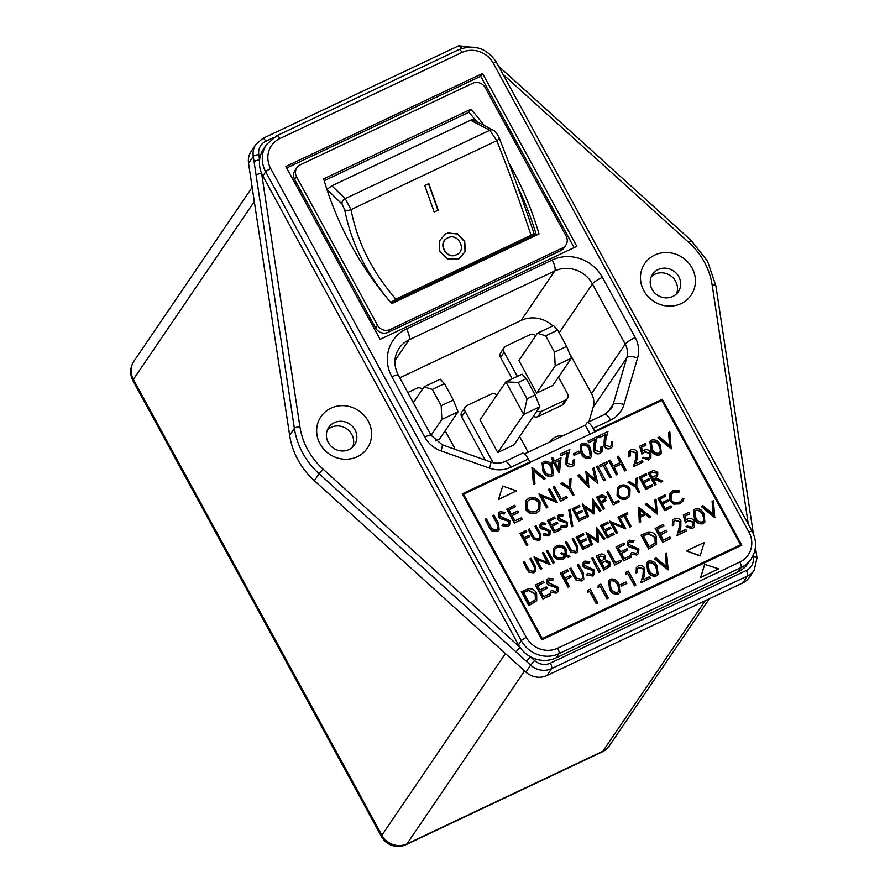 <?xml version="1.0" encoding="UTF-8"?>
<svg xmlns="http://www.w3.org/2000/svg" width="890" height="890" viewBox="0 0 890 890"><rect width="100%" height="100%" fill="white"/><g stroke="black" fill="none" stroke-linecap="round" stroke-linejoin="round"><path stroke-width="1.33" d="M447.97 237.819C458.094 232.446 467.25 250.224 456.637 254.662C446.357 260.114 437.168 242.358 447.97 237.819L447.692 237.919C436.89 242.436 446.057 260.214 456.348 254.763M458.895 258.834L447.359 258.845L439.805 251.458L439.226 241.101L445.923 233.558L457.282 233.647L464.68 241.19L465.403 251.392L458.895 258.834M643.859 290.719A28.046 26.199 -145.8 0 1 654.717 255.063A28.046 26.199 -145.8 0 1 692.031 267.935A28.046 26.199 -145.8 0 1 681.173 303.579A28.046 26.199 -145.8 0 1 643.859 290.719M652.081 289.328A15.553 14.529 -145.8 0 1 652.581 274.265A15.553 14.529 -145.8 0 1 678.792 276.69A15.553 14.529 -145.8 0 1 678.302 291.753A15.553 14.529 -145.8 0 1 652.081 289.328M651.235 276.757A15.553 14.529 -145.8 0 1 675.632 281.351A15.553 14.529 -145.8 0 1 676.478 293.923M320.044 443.843A28.046 26.199 34.2 0 0 357.346 456.715A28.046 26.199 34.2 0 0 368.204 421.059A28.046 26.199 34.2 0 0 330.902 408.199A28.046 26.199 34.2 0 0 320.044 443.843M328.265 442.452A15.553 14.529 34.2 0 0 354.487 444.889A15.553 14.529 34.2 0 0 354.976 429.826A15.553 14.529 34.2 0 0 328.755 427.389A15.553 14.529 34.2 0 0 328.265 442.452M352.651 447.047A15.553 14.529 34.2 0 0 351.806 434.476A15.553 14.529 34.2 0 0 327.42 429.881M476.473 121.34A328.555 306.928 34.2 0 0 468.93 112.251L471.01 109.192L323.671 178.868A328.555 306.928 34.2 0 0 391.689 303.624L539.029 233.948A328.555 306.928 34.2 0 0 511.906 168.321A328.555 306.928 34.2 0 0 508.324 161.936M483.915 125.134A328.555 306.928 34.2 0 0 471.01 109.192M755.421 547.228L757.001 557.819L754.231 570.256A18.857 17.611 -145.8 0 1 747.533 575.964L551.622 668.613A4.717 1.469 -115.3 0 0 550.343 663.139A14.14 13.205 34.2 0 1 534.601 660.547L530.44 656.776A28.28 26.422 34.2 0 0 556.116 657.844L738.266 571.714A28.28 26.422 34.2 0 0 748.312 563.159L751.149 558.987A28.28 26.422 -145.8 0 1 741.103 567.542L558.953 653.672A28.28 26.422 -145.8 0 1 521.329 640.7L265.698 171.837A28.28 26.422 -145.8 0 1 266.599 144.447L263.763 148.619A28.28 26.422 34.2 0 0 259.591 160A28.28 26.422 34.2 0 0 261.627 173.45A28.28 26.422 34.2 0 0 262.862 176.009L518.492 644.872A28.28 26.422 34.2 0 0 519.982 647.308A28.28 26.422 34.2 0 0 530.44 656.776L526.468 661.37L319.087 473.736L314.359 480.689A75.416 70.455 -145.8 0 1 297.972 459.941A75.416 70.455 -145.8 0 1 289.651 435.366L248.544 163.371A18.857 17.611 34.2 0 1 251.225 151.256L255.942 144.302A18.857 17.611 -145.8 0 0 253.272 156.417L248.544 163.371M391.077 302.911L533.666 235.483L534.323 234.348C522.964 200.617 511.227 168.399 499.101 137.694L499.101 137.694C496.932 133.289 494.974 130.786 493.227 130.196L493.227 130.196A4.717 3.805 -60.7 0 0 489.8 130.274L470.588 120.217C472.913 119.305 473.658 119.371 472.835 120.417M545.481 478.531L544.157 479.154L533.611 470.398L534.979 483.493L533.655 484.116L532.098 467.417L545.481 478.531L543.968 479.432L533.666 470.877M534.979 483.493L533.466 484.394L531.92 467.506M553.402 474.715L551.644 476.25C547.639 477.007 544.736 475.316 542.922 471.199L542.099 462.967M559.51 472.345L559.076 472.735L553.836 463.145L552.256 463.89L551.477 462.477L553.257 461.443L551.511 458.239L552.746 457.66L554.492 460.864L561.011 457.772L559.51 472.345L554.025 462.867L552.445 463.612L551.667 462.199M552.979 461.576L551.511 458.239M573.149 463.712L573.138 460.275L574.562 459.418L574.451 464.613L572.404 466.438C569.767 467.45 567.631 466.727 565.995 464.28L566.073 457.994L567.497 452.665L561.089 455.691L560.511 453.989L569.856 449.572L567.653 457.827L567.364 463.312L571.881 464.702L573.249 463.579L573.327 459.997M574.35 464.747L572.404 466.438M579.312 452.888L574.028 455.391L573.249 453.967L578.734 451.186L579.312 452.888M591.505 456.692L589.759 458.228C585.754 458.984 582.85 457.304 581.037 453.188L580.213 444.944M600.672 450.696L600.661 447.258L602.085 446.402L601.974 451.597L599.927 453.422C597.29 454.434 595.154 453.711 593.519 451.263L593.597 444.978L595.021 439.649L588.613 442.675L588.034 440.973L597.379 436.556L595.176 444.811L594.887 450.296L599.404 451.686L600.772 450.562L600.85 446.98M601.885 451.731L599.927 453.422M611.263 445.69L611.252 442.252L612.676 441.396L612.565 446.591L610.518 448.415C607.87 449.428 605.734 448.705 604.11 446.257L604.188 439.972L605.612 434.643L599.204 437.669L598.614 435.966L607.97 431.55L605.756 439.805L605.478 445.289L609.995 446.68L611.363 445.556L611.441 441.974M612.465 446.724L610.518 448.415M665.286 553.636L666.61 553.001L668.156 569.9L654.606 558.875L656.119 557.974L666.654 566.719L665.286 553.636L666.421 566.529M657.977 574.428L656.197 576.008C652.225 576.72 649.366 575.018 647.62 570.902L646.685 562.691M650.356 578.133L641 582.549L643.214 574.295L643.492 568.81L638.976 567.42L637.607 568.543L637.529 572.125L636.294 572.704L636.406 567.509L638.264 565.962C640.911 564.95 643.047 565.673 644.672 568.12L644.594 574.406L643.17 579.735L649.578 576.709L650.356 578.133L640.811 582.828L643.025 574.573L643.303 569.088L638.786 567.698L637.518 568.677M637.529 572.125L636.105 572.982L636.317 567.642M625.559 574.395L625.781 572.315L628.329 571.113L635.883 584.975L634.459 585.831L627.673 573.394L625.559 574.395L625.781 572.315M621.354 586.221L620.764 584.519L626.059 582.015L626.838 583.44L621.354 586.221L620.764 584.519M619.874 592.451L618.083 594.031C614.111 594.743 611.252 593.04 609.505 588.924L608.571 580.714M598.035 587.411L598.258 585.331L600.806 584.129L608.36 597.991L606.935 598.848L600.149 586.41L598.035 587.411L598.258 585.331M587.444 592.417L587.667 590.337L590.215 589.135L597.769 602.997L596.345 603.854L589.569 591.416L587.444 592.417L587.667 590.337M679.103 491.992L673.585 492.048L671.205 494.05L671.038 499.768C673.152 502.872 675.91 503.729 679.304 502.361L681.618 500.425L682.53 498.267L683.876 498.545L682.83 501.248L679.993 503.607L673.819 503.84L669.903 500.202L670.092 493.127L672.962 490.757L679.66 490.813L678.914 492.27L673.396 492.326L671.116 494.195M681.529 500.558L682.53 498.267M682.741 501.393L679.804 503.885L673.63 504.118L669.714 500.48L670.003 493.271M665.731 496.153L659.968 498.878L662.015 502.639L667.778 499.913L668.468 501.17L662.705 503.896L665.275 508.602L671.027 505.876L671.527 507.4L664.674 510.649L658.01 498.411L665.041 494.896L665.731 496.153L660.046 499.023M668.468 501.17L662.783 504.04M654.851 499.724L656.019 499.168L657.354 514.109L645.395 504.374L646.752 503.551L656.052 511.272L654.851 499.724L655.819 511.071M651.013 516.923L649.822 517.479L645.895 514.409L640.388 517.012L640.678 521.807L639.487 522.363L638.731 507.333L651.013 516.923L649.633 517.758L645.706 514.687L640.399 517.19M640.678 521.807L639.298 522.641L638.575 507.411M627.895 514.042L625.247 515.288L631.043 526.546L629.953 527.058L623.968 516.089L621.331 517.335L620.642 516.078L627.216 512.785L627.706 514.32L625.336 515.443M618.027 517.135L619.117 516.612L625.792 528.849L612.298 523.142L617.538 532.743L616.258 533.544L609.583 521.306L623.278 526.758L618.027 517.135L622.833 526.557M625.792 528.849L612.554 523.62M608.282 523.32L602.519 526.046L604.577 529.806L610.329 527.08L611.018 528.337L605.256 531.063L607.826 535.758L613.588 533.043L614.078 534.567L607.225 537.805L600.561 525.578L607.603 522.063L608.282 523.32L602.608 526.19M611.018 528.337L605.345 531.208M596.489 527.314L604.922 538.706L603.832 539.229L597.869 530.974L598.28 541.854L588.835 535.224L592.473 544.591L591.194 545.392L586.132 532.409L596.956 539.718L596.489 527.314L596.756 539.562M604.922 538.706L603.643 539.507L597.891 531.541M598.28 541.854L597.846 542.244L589.058 535.813M583.84 534.879L578.077 537.593L580.135 541.365L585.887 538.639L586.577 539.896L580.814 542.622L583.384 547.317L589.135 544.602L589.636 546.126L582.783 549.364L576.119 537.137L583.161 533.622L583.84 534.879L578.166 537.749M586.577 539.896L580.892 542.767M569.244 549.675L565.406 542.01L566.496 541.498L571.424 550.432L575.519 551.433L576.642 550.476L577.009 548.129L572.103 538.851L573.193 538.328L577.221 545.715L577.777 551.411L576.075 552.935L570.868 552.156L565.406 542.01M576.553 550.61L576.82 548.407M577.688 551.544L576.075 552.935M569.945 556.439L568.588 557.084L566.329 556.05L563.403 558.742C559.321 560.255 556.028 559.143 553.513 555.393L553.68 548.162L556.35 545.904C560.466 544.391 563.759 545.537 566.263 549.319L566.819 555.015L569.945 556.439L568.399 557.363L566.151 556.339M565.951 556.639L566.329 556.05M566.14 556.328L563.214 559.02C559.131 560.533 555.838 559.421 553.324 555.672L553.591 548.296M553.046 563.426L546.571 550.921L547.662 550.409L554.325 562.636L553.046 563.426L546.571 550.921M542.366 552.913L543.456 552.39L550.12 564.627L536.637 558.92L541.687 568.799L540.597 569.322L533.922 557.084L547.617 562.536L542.366 552.913L547.172 562.335M550.12 564.627L536.893 559.398M527.058 569.633L523.22 561.968L524.31 561.445L529.239 570.379L533.321 571.391L534.456 570.423L534.823 568.087L529.917 558.798L531.007 558.286L535.035 565.673L535.591 571.358L533.878 572.893L528.682 572.103L523.22 561.968M534.356 570.557L534.634 568.365M535.491 571.491L533.878 572.893M656.086 484.36L654.806 485.161L648.143 472.924L653.605 470.365L657.743 472.312L657.688 475.827L655.24 477.663L662.783 481.201L661.437 481.835L653.894 478.297L653.004 478.72L656.086 484.36L654.995 484.883L648.332 472.646M657.599 475.961L655.429 477.752M662.783 481.201L661.248 482.113L653.093 478.865M646.83 474.937L641.078 477.652L643.125 481.423L648.888 478.698L649.567 479.955L643.804 482.68L646.374 487.375L652.136 484.661L652.626 486.185L645.784 489.422L639.109 477.196L646.151 473.68L646.83 474.937L641.156 477.808M649.567 479.955L643.893 482.825M635.872 478.542L637.118 477.952L636.728 486.207L639.71 492.303L638.62 492.815L635.449 486.997L628.062 482.425L629.497 481.557L635.549 485.306L635.872 478.542L635.382 485.195M629.708 496.375L626.972 498.712C622.9 500.224 619.607 499.101 617.093 495.363L617.371 487.965M613.243 504.808L606.758 492.303L607.848 491.792L613.833 502.761L618.506 500.558L619.195 501.815L613.243 504.808L606.758 492.303M604.555 508.735L603.275 509.525L596.611 497.299L602.04 494.762L606.057 496.765L605.334 501.014L601.473 503.084L604.555 508.735L603.465 509.247L596.801 497.021M605.957 500.358L601.562 503.239M592.54 499.034L600.973 510.426L599.882 510.938L593.919 502.694L594.086 513.686L584.875 506.944L588.524 516.311L587.244 517.112L582.171 504.118L593.007 511.427L592.54 499.034L592.796 511.283M600.973 510.426L599.693 511.216L593.942 503.262M594.331 513.563L593.897 513.964L585.108 507.522M579.891 506.588L574.128 509.314L576.186 513.074L581.938 510.348L582.627 511.605L576.865 514.331L579.435 519.037L585.186 516.311L585.687 517.846L578.834 521.084L572.17 508.858L579.201 505.331L579.891 506.588L574.206 509.458M582.627 511.605L576.942 514.487M572.671 526.168L571.525 526.713L568.821 510.037L570.156 509.214L572.671 526.168M567.297 526.302L565.729 527.67L560.578 526.747L561.457 525.367L565.239 526.146L566.374 525.178L566.485 522.942L559.053 520.594L557.363 519.048L557.563 515.766M566.263 525.322L566.296 523.22M566.485 522.942L565.395 521.952L559.243 520.316L557.552 518.77L557.652 515.622L558.987 514.498L563.348 515.043L562.58 516.534L558.609 516.645M555.138 518.292L549.375 521.017L551.433 524.777L557.184 522.063L557.874 523.309L552.111 526.034L554.681 530.74L560.433 528.015L560.934 529.55L554.081 532.787L547.417 520.561L554.448 517.046L555.138 518.292L549.453 521.173M557.874 523.309L552.189 526.19M549.864 534.545L548.296 535.925L543.145 534.99L544.024 533.611L547.795 534.389L548.93 533.422L549.052 531.185L541.621 528.838L539.93 527.292L540.119 524.01M548.83 533.566L548.863 531.464M549.052 531.185L547.962 530.195L541.81 528.56L540.119 527.014L540.219 523.865L541.554 522.753L545.915 523.287L545.147 524.788L541.176 524.9M532.131 537.071L528.293 529.405L529.383 528.894L534.323 537.827L538.405 538.828L539.54 537.872L539.896 535.524L534.99 526.246L536.08 525.723L540.108 533.11L540.675 538.806L538.962 540.33L533.755 539.551L528.293 529.405M539.44 538.005L539.707 535.802M540.575 538.94L538.962 540.33M526.802 531.697L521.974 533.978L524.032 537.738L528.849 535.457L529.539 536.715L524.711 538.995L527.77 545.225L526.68 545.748L520.016 533.51L526.112 530.44L526.802 531.697L522.063 534.122M529.539 536.715L524.788 539.14M668.524 432.551L669.847 431.928L671.216 448.905L657.844 437.791L659.356 436.89L669.892 445.645L668.524 432.551L669.658 445.445M661.214 453.355L659.434 454.924C655.463 455.636 652.604 453.933 650.857 449.817L649.923 441.607M646.107 444.944L641.423 447.158L642.669 451.152L644.138 450.118C647.008 449.072 649.277 449.906 650.946 452.609L650.902 458.05L648.81 459.763L642.48 457.838L643.715 457.249L648.109 458.305L649.555 457.093L649.678 453.132L644.694 451.642L642.046 453.789L639.676 446.19L645.328 443.52L645.918 445.223L641.468 447.325M650.812 458.172L648.621 460.041L642.48 457.838M649.455 457.226L649.489 453.411L644.505 451.92L641.857 454.067L639.676 446.19M643.003 462.055L633.647 466.482L635.861 458.216L636.15 452.743L631.633 451.341L630.265 452.465L630.187 456.047L628.952 456.626L629.063 451.43L630.921 449.884C633.558 448.872 635.694 449.595 637.318 452.042L637.251 458.328L635.827 463.668L642.224 460.631L643.003 462.055L633.457 466.761L635.671 458.495L635.961 453.021L631.444 451.619L630.176 452.609M630.187 456.047L628.763 456.904L628.963 451.575M617.271 456.793L618.506 456.203L626.071 470.065L624.825 470.654L621.153 463.901L614.089 467.239L617.582 474.27L616.347 474.848L608.793 460.987L610.217 460.13L613.31 465.815L620.375 462.477L617.271 456.793L620.096 462.6M626.071 470.065L624.635 470.932L620.964 464.18L614.167 467.384M607.636 463.134L604.633 464.547L611.23 477.274L609.995 477.852L603.209 465.414L600.216 466.827L599.437 465.414L606.858 461.71L607.447 463.412L604.722 464.702M603.821 480.778L596.456 466.638L597.691 466.049L605.245 479.91L603.821 480.778L596.456 466.638M585.898 471.622L595.521 479.777L592.718 468.396L593.986 467.806L597.824 483.415L587.734 474.859L588.957 487.798L577.732 475.672L579.201 474.793L587.433 483.682L585.898 471.622L587.178 483.404M595.188 479.488L592.718 468.396M597.824 483.415L587.789 475.36M569.633 479.321L571.046 478.653L570.601 488.009L574.006 494.873L572.771 495.463L569.177 488.866L560.8 483.682L562.402 482.736L569.266 486.986L569.633 479.321L569.099 486.875M560.589 501.215L553.224 487.075L554.459 486.496L561.245 498.934L566.541 496.431L567.308 497.855L560.589 501.215L553.224 487.075M548.462 489.333L549.697 488.744L557.251 502.605L541.966 496.142L547.717 507.311L546.482 507.89L538.917 494.028L554.403 500.236L548.462 489.333L553.958 500.035M557.251 502.605L542.221 496.62M539.718 510.359L536.637 512.996C532.009 514.698 528.282 513.43 525.445 509.191L525.734 500.825M515.533 506.688L509.002 509.77L511.327 514.042L517.858 510.949L518.636 512.373L512.106 515.455L515.01 520.795L521.54 517.702L522.13 519.404L514.364 523.075L506.811 509.214L514.765 505.264L515.533 506.688L509.091 509.926M518.636 512.373L512.195 515.61M509.57 525.089L507.801 526.624L501.971 525.578L502.939 524.043L507.222 524.922L508.502 523.832L508.635 521.295L500.236 518.592L498.322 516.845L498.534 513.152M508.401 523.976L508.446 521.573M508.635 521.295L507.4 520.172L500.425 518.314L498.511 516.567L498.623 513.007L500.136 511.728L505.086 512.34L504.241 514.008L500.58 513.497L499.724 514.142M489.489 527.926L485.117 519.282L486.352 518.692L491.947 528.816L496.576 529.962L497.855 528.871L498.267 526.212L492.704 515.688L493.939 515.11L498.5 523.476L499.145 529.928L497.232 531.63L491.336 530.74L485.117 519.282M497.755 529.005L498.077 526.491M499.045 530.062L497.232 531.63M712.089 501.348L713.413 500.725L714.781 517.702L701.409 506.588L702.922 505.687L713.457 514.442L712.089 501.348L713.224 514.242M704.78 522.152L702.989 523.721C699.028 524.433 696.169 522.73 694.423 518.614L693.488 510.404M689.661 513.741L684.989 515.955L686.235 519.949L687.703 518.914C690.562 517.869 692.832 518.692 694.511 521.395L694.467 526.847L692.375 528.549L686.045 526.635L687.28 526.046L691.664 527.103L693.121 525.89L693.243 521.929L688.259 520.439L685.611 522.586L683.242 514.987L688.893 512.317L689.472 514.019L685.033 516.122M694.367 526.969L692.186 528.827L686.045 526.635M693.021 526.023L693.054 522.207L688.07 520.717L685.422 522.864L683.242 514.987M686.568 530.852L677.212 535.279L679.426 527.014L679.715 521.529L675.187 520.138L673.83 521.262L673.752 524.844L672.517 525.423L672.618 520.227L674.486 518.681C677.123 517.668 679.259 518.392 680.883 520.839L680.817 527.125L679.393 532.454L685.79 529.428L686.568 530.852L677.023 535.558L679.237 527.292L679.526 521.807L674.998 520.416L673.73 521.407M673.752 524.844L672.328 525.701L672.529 520.372M663.907 525.923L657.376 529.005L659.701 533.277L666.232 530.184L666.999 531.608L660.48 534.69L663.384 540.03L669.914 536.937L670.493 538.639L662.739 542.31L655.173 528.449L663.128 524.499L663.907 525.923L657.454 529.161M666.999 531.608L660.558 534.846M656.486 544.202L648.621 548.985L641.056 535.124L648.665 531.964C652.148 531.909 654.729 533.466 656.419 536.614L656.575 544.068L648.81 548.707L641.245 534.846M638.531 553.502L636.762 555.037L630.932 553.992L631.9 552.456L636.183 553.335L637.462 552.245L637.596 549.709L629.197 547.005L627.283 545.259L627.495 541.565M637.362 552.39L637.407 549.987M637.596 549.709L636.361 548.585L629.386 546.727L627.472 544.98L627.584 541.42L629.096 540.141L634.047 540.753L633.202 542.422L629.542 541.91L628.685 542.555M624.736 544.446L618.205 547.528L620.53 551.8L627.061 548.707L627.839 550.131L621.309 553.213L624.213 558.553L630.743 555.46L631.333 557.162L623.567 560.834L616.002 546.972L623.957 543.022L624.736 544.446L618.283 547.684M627.839 550.131L621.387 553.369M614.745 565.005L607.369 550.865L608.604 550.276L615.39 562.725L620.686 560.222L621.465 561.635L614.745 565.005L607.369 550.865M609.728 566.574L603.798 570.178L596.244 556.317L599.115 554.77C601.596 553.402 603.676 553.858 605.367 556.139L605.378 559.832L609.962 562.124L609.828 566.429L603.987 569.9L596.433 556.039M599.037 572.426L591.672 558.286L592.907 557.707L600.461 571.569L599.037 572.426L591.672 558.286M594.242 574.439L592.484 575.975L586.644 574.929L587.611 573.394L591.894 574.284L593.174 573.193L593.307 570.657L584.919 567.953L582.995 566.207L583.206 562.502M593.074 573.327L593.118 570.935M593.307 570.657L592.073 569.533L585.108 567.675L583.184 565.929L583.295 562.358L584.808 561.089L589.759 561.701L588.913 563.359L585.264 562.847L584.396 563.504M574.172 577.287L569.789 568.632L571.024 568.054L576.62 578.177L581.248 579.312L582.527 578.222L582.939 575.574L577.376 565.05L578.611 564.46L583.184 572.837L583.818 579.29L581.904 580.981L576.008 580.091L569.789 568.632M582.438 578.355L582.75 575.852M583.718 579.423L581.904 580.981M568.098 571.224L562.625 573.816L564.95 578.077L570.423 575.496L571.202 576.909L565.729 579.501L569.222 586.532L567.987 587.111L560.433 573.249L567.319 569.8L568.098 571.224L562.714 573.961M571.202 576.909L565.806 579.646M557.897 591.627L556.128 593.163L550.298 592.117L551.266 590.582L555.549 591.472L556.828 590.381L556.962 587.845L548.563 585.142L546.649 583.395L546.861 579.69M556.728 590.515L556.773 588.123M556.962 587.845L555.727 586.721L548.752 584.864L546.838 583.117L546.95 579.546L548.462 578.277L553.413 578.889L552.568 580.547L548.908 580.035L548.051 580.692M544.101 582.572L537.571 585.665L539.896 589.925L546.427 586.844L547.205 588.257L540.675 591.349L543.579 596.678L550.109 593.597L550.699 595.288L542.933 598.959L535.368 585.097L543.323 581.148L544.101 582.572L537.66 585.809M547.205 588.257L540.753 591.494M536.681 600.861L528.816 605.634L521.262 591.772L528.86 588.624C532.342 588.568 534.923 590.115 536.614 593.263L536.77 600.717L529.005 605.356L521.451 591.494M530.117 462.266L661.893 400.467L740.58 544.791L542.244 638.586L463.557 494.25L530.073 462.8M498.5 499.535L516.5 490.835L502.705 486.085L498.5 499.535L502.705 486.085M686.457 550.921L700.063 555.961L704.268 542.5L686.457 550.921L700.252 555.683M528.337 459.006L510.849 467.272A9.423 2.948 -115.3 0 0 504.93 461.532L522.419 453.266A9.423 2.948 64.7 0 1 528.337 459.006L529.895 461.854L462.299 493.828L541.876 639.777L741.837 545.225L662.26 399.265L594.654 431.227L593.107 428.379A9.423 2.948 -115.3 0 0 587.178 422.639A9.423 2.948 -115.3 0 0 586.766 423.006L585.253 425.231L524.522 453.945M285.868 166.486L380.119 339.357L576.831 246.33L482.58 73.458L285.868 166.486M704.635 564.349L700.63 577.532L718.619 568.832L704.635 564.349M528.159 452.231L519.615 436.556M496.831 395.138A4.717 4.405 34.2 0 0 491.336 394.025L467.05 405.517A4.717 4.405 34.2 0 0 465.225 411.503L493.138 462.711M497.766 452.521L513.964 444.867L539.874 406.763L523.676 414.428L497.766 452.521L479.988 419.913L505.898 381.81L522.085 374.156L526.268 378.662L518.169 382.489L527.058 398.798L535.157 394.971L526.268 378.662M465.37 406.941L461.776 412.226A4.717 4.405 34.2 0 0 461.632 416.787L485.217 460.063M533.388 416.298A4.717 4.405 34.2 0 0 537.905 416.62L562.191 405.128A4.717 4.405 34.2 0 0 563.871 403.704L567.464 398.42A4.717 4.405 34.2 0 0 567.609 393.858L558.497 377.149M535.713 335.73A4.717 4.405 34.2 0 0 530.218 334.618L505.932 346.099A4.717 4.405 34.2 0 0 504.263 347.523L500.67 352.807A4.717 4.405 34.2 0 0 500.514 357.38L512.206 378.829M588.88 421.838L593.163 407.242A18.857 17.611 34.2 0 0 591.561 393.636L569.022 352.284M552.89 325.918A28.28 26.422 34.2 0 0 521.117 320.456L399.777 377.838M534.234 234.648L531.03 235.227C519.982 201.841 508.568 170.324 496.787 140.698L489.8 130.274L345.198 198.648L351.038 209.628C357.19 241.924 372.142 271.762 395.894 299.129L531.03 235.227M395.894 299.129L390.788 302.478C366.602 274.053 351.239 243.181 344.719 209.84L342.049 204.133L327.053 189.359L331.848 185.821L470.588 120.217M472.668 83.282L300.23 164.817A9.423 8.811 34.2 0 0 296.882 167.676A9.423 8.811 34.2 0 0 296.581 176.81L377.493 325.206A9.423 8.811 34.2 0 0 390.031 329.534L562.469 247.987A9.423 8.811 34.2 0 0 565.817 245.139A9.423 8.811 34.2 0 0 566.118 236.006L485.206 87.609A9.423 8.811 34.2 0 0 472.668 83.282M534.601 660.547L530.629 665.142A18.857 17.611 -145.8 0 0 551.622 668.613L546.894 675.555A18.857 17.611 -145.8 0 1 525.912 672.095L314.359 480.689M546.894 675.555L742.805 582.917A18.857 17.611 34.2 0 0 749.502 577.21L754.231 570.256M516.011 651.914L519.982 647.308L323.059 469.13A70.711 66.049 34.2 0 1 299.897 426.644L261.627 173.45A4.717 1.268 171.4 0 0 256.109 175.219L253.272 156.417A4.717 1.268 171.4 0 1 258.779 154.649L259.591 160A4.717 1.268 171.4 0 0 254.073 161.769M574.128 247.609L480.689 76.24L286.68 167.988M480.689 76.24L482.58 73.458M296.882 167.676L294.991 170.457A9.423 8.811 34.2 0 0 294.69 179.58L375.602 327.987A9.423 8.811 34.2 0 0 388.14 332.315L560.578 250.769A9.423 8.811 34.2 0 0 563.926 247.921L565.817 245.139M468.93 112.251L324.205 180.692M536.414 235.183A328.555 306.928 34.2 0 0 517.446 186.244M424.786 185.543L428.835 183.629L438.236 210.162L434.198 212.076L424.786 185.543M331.848 185.821L345.198 198.648A4.717 4.016 -48.4 0 0 342.049 204.133M454.823 449.261A4.717 4.405 34.2 0 0 454.278 447.459L445.156 430.738M422.383 389.319A4.717 4.405 34.2 0 0 416.887 388.207L407.776 392.523M458.039 411.792L441.852 419.457L441.184 405.74L453.333 399.988L458.039 411.792L439.504 439.048L435.611 440.895M536.981 411.013A4.717 4.405 34.2 0 0 541.498 411.336L565.784 399.855A4.717 4.405 34.2 0 0 567.464 398.42M504.263 347.523A4.717 4.405 34.2 0 0 504.107 352.095L517.357 376.392M536.659 393.113L552.846 385.459L571.38 358.203L555.193 365.857L536.659 393.113L518.87 360.495L537.404 333.238L553.591 325.584L557.774 330.09L545.637 335.83L537.404 333.238M562.847 435.822A14.14 13.205 34.2 0 0 550.476 441.295A14.14 13.205 34.2 0 0 550.131 441.841M527.058 398.798L523.676 414.428L505.898 381.81L518.169 382.489M555.193 365.857L554.526 352.14L545.637 335.83M554.526 352.14L566.663 346.399L557.774 330.09M441.184 405.74L432.295 389.431L424.063 386.839L413.305 402.658M441.852 419.457L431.094 435.277M424.063 386.839L440.261 379.185L444.444 383.69L432.295 389.431M453.333 399.988L444.444 383.69M535.157 394.971L539.874 406.763M566.663 346.399L571.38 358.203M590.003 433.942L585.253 425.231M529.928 462.544L529.895 461.854M344.719 209.84A4.717 1.858 -12.2 0 0 351.038 209.628L496.787 140.698A4.717 2.08 -21.1 0 0 499.101 137.694M434.186 212.042L438.236 210.162M437.958 210.263L428.535 183.729M458.606 258.934L465.047 251.703L464.58 241.702L457.605 234.059L447.67 232.902M456.637 254.662L455.547 255.085M756.2 552.456A4.717 1.268 171.4 0 0 754.542 551.767M741.559 545.347L662.071 399.543L594.464 431.505M529.706 462.132L462.377 493.972M542.244 638.586L463.557 494.25M542.055 638.864L740.58 544.791M529.461 603.353L535.446 599.615L535.38 593.841L528.871 590.27L523.453 592.34L529.461 603.353M535.346 599.749L535.19 594.12L528.682 590.548L523.543 592.484M550.888 595.01L542.933 598.959M543.123 598.681L535.558 584.819M552.757 580.269L549.097 579.757L548.14 580.547L548.04 582.472L558.208 587.278L557.997 591.494L556.128 593.163M556.317 592.885L550.298 592.117M550.487 591.839L551.266 590.582M569.411 586.254L567.987 587.111M568.176 586.833L560.622 572.971M582.093 580.703L576.008 580.091M576.197 579.813L574.361 577.009M582.939 575.574L577.376 565.05M589.102 563.081L585.453 562.569L584.485 563.359L584.385 565.284L594.553 570.09L594.342 574.306L592.484 575.975M592.673 575.697L586.644 574.929M586.833 574.651L587.611 573.394M600.461 571.569L599.226 572.148M598.447 556.873L600.872 561.323L604.032 559.287L604.143 556.74L600.116 556.083L598.447 556.873M601.64 562.736L604.455 567.898L608.571 565.395L608.727 562.714L605.122 561.301L601.64 562.736M600.116 556.083L598.525 557.029M603.932 559.421L603.954 557.018L599.927 556.361M608.482 565.528L608.538 562.992L604.933 561.579L601.729 562.892M621.465 561.635L614.934 564.727M631.522 556.884L623.567 560.834M623.756 560.555L616.192 546.694M633.391 542.144L629.731 541.632L628.774 542.422L628.674 544.346L638.842 549.152L638.631 553.357L636.762 555.037M636.951 554.759L630.932 553.992M631.121 553.714L631.9 552.456M649.266 546.705L655.251 542.967L655.185 537.193L648.665 533.611L643.259 535.68L649.266 546.705M655.151 543.1L654.995 537.471L648.476 533.889L643.348 535.836M670.682 538.361L662.739 542.31M662.928 542.032L655.363 528.171M703.178 523.442C699.217 524.154 696.358 522.452 694.612 518.336L693.577 510.27L695.235 508.869C699.24 508.112 702.154 509.803 703.968 513.919L704.88 522.018L702.989 523.721M695.846 517.746C697.137 520.995 699.34 522.419 702.455 521.996L703.623 520.995L704.101 518.225L702.722 514.498C701.376 511.283 699.151 509.881 696.058 510.27L694.89 511.272L695.846 517.746M696.058 510.27L694.801 511.416M703.523 521.128L703.912 518.503L702.533 514.776C701.187 511.561 698.962 510.159 695.869 510.549M714.97 517.424L701.598 506.31M497.421 531.352L491.336 530.74M491.525 530.462L489.678 527.648M498.267 526.212L492.704 515.688M504.43 513.73L500.77 513.219L499.813 514.008L499.713 515.933L509.881 520.739L509.67 524.955L507.801 526.624M507.99 526.346L501.971 525.578M502.16 525.3L502.939 524.043M522.319 519.126L514.364 523.075M514.553 522.797L507 508.935M525.634 508.913L525.834 500.681L528.771 498.189C533.444 496.431 537.204 497.699 540.063 502.005L539.818 510.226L536.826 512.718C532.198 514.42 528.471 513.152 525.634 508.913L525.445 509.191M529.606 499.579L527.08 501.76L526.858 508.324C529.194 511.739 532.242 512.74 536.003 511.316L538.65 509.08L538.828 502.594C536.481 499.157 533.399 498.155 529.606 499.579L526.98 501.904M538.828 502.594L538.639 502.872C536.292 499.435 533.21 498.433 529.417 499.857M538.55 509.214L538.639 502.872M547.906 507.033L546.482 507.89M546.671 507.611L539.106 493.75M567.308 497.855L560.778 500.936M574.195 494.595L572.96 495.185L569.177 488.866M569.366 488.588L560.989 483.404M589.147 487.52L577.922 475.394M605.245 479.91L604.01 480.5M611.419 476.995L610.184 477.574L603.209 465.414M603.398 465.136L600.216 466.827M600.405 466.549L599.626 465.136M617.771 473.992L616.347 474.848M616.536 474.57L608.982 460.709M659.624 454.645C655.652 455.357 652.793 453.655 651.046 449.539L650.011 441.473L651.669 440.072C655.674 439.315 658.589 441.006 660.402 445.122L661.315 453.221L659.434 454.924M652.281 448.949C653.572 452.198 655.774 453.622 658.889 453.199L660.057 452.198L660.536 449.428L659.167 445.701C657.81 442.486 655.585 441.084 652.492 441.473L651.335 442.475L652.281 448.949M652.492 441.473L651.235 442.619M659.968 452.331L660.347 449.706L658.978 445.979C657.621 442.764 655.396 441.362 652.303 441.752M671.405 448.627L658.033 437.513M527.959 544.947L526.68 545.748M526.869 545.47L520.205 533.232M539.151 540.052L533.755 539.551M533.944 539.273L532.32 536.792M539.896 535.524L534.99 526.246M545.336 524.51L542.11 524.054L541.176 526.446L550.142 530.696L549.964 534.412L548.296 535.925M548.485 535.647L543.145 534.99M541.265 524.755L541.921 524.332M543.334 534.712L544.024 533.611M561.123 529.272L554.081 532.787M554.27 532.509L547.606 520.283M562.769 516.256L559.543 515.811L558.609 518.202L567.586 522.452L567.397 526.168L565.729 527.67M565.918 527.403L560.578 526.747M558.697 516.511L559.354 516.089M560.767 526.468L561.457 525.367M572.86 525.89L571.525 526.713M571.714 526.435L569.01 509.759M585.876 517.568L578.834 521.084M579.023 520.806L572.359 508.579M588.524 516.311L587.244 517.112M587.433 516.834L582.36 503.84M605.879 500.492L605.144 501.293M598.569 497.755L600.794 501.838L604.911 499.468L604.977 497.288L600.794 496.709L598.569 497.755M604.811 499.601L604.788 497.566L600.605 496.987L598.659 497.911M619.195 501.815L613.433 504.541M617.282 495.085L617.46 487.82L620.052 485.617C624.179 484.071 627.506 485.195 630.02 488.988L629.808 496.242L627.161 498.433C623.089 499.946 619.796 498.823 617.282 495.085L617.093 495.363M620.797 486.852L618.561 488.766L618.372 494.562C620.43 497.577 623.122 498.456 626.438 497.199L628.774 495.229L628.93 489.5C626.86 486.474 624.146 485.595 620.797 486.852L618.472 488.91M628.93 489.5L628.74 489.778C626.671 486.752 623.957 485.873 620.608 487.13M628.674 495.363L628.74 489.778M639.899 492.025L638.809 492.537L635.449 486.997M635.638 486.719L628.251 482.146M652.815 485.907L645.784 489.422M645.973 489.144L639.298 476.918M650.101 473.391L652.326 477.463L656.586 474.993L656.653 472.824L652.381 472.312L650.101 473.391M656.486 475.138L656.464 473.102L652.192 472.59L650.19 473.536M534.067 572.615L528.682 572.103M528.871 571.825L527.247 569.355M534.823 568.087L529.917 558.798M541.876 568.521L540.597 569.322M540.786 569.044L534.111 556.806M554.325 562.636L553.235 563.148M565.595 554.459L565.15 549.809C563.092 546.783 560.377 545.904 557.04 547.15L554.804 549.063L554.604 554.882C556.706 557.897 559.421 558.764 562.758 557.463L565.083 555.482L560.511 553.402L561.868 552.757L565.595 554.459M565.406 554.737L564.961 550.087C562.903 547.061 560.188 546.182 556.851 547.428L554.704 549.208M564.894 555.76L560.511 553.402M576.264 552.657L570.868 552.156M571.057 551.878L569.433 549.397M577.009 548.129L572.103 538.851M589.825 545.848L582.783 549.364M582.972 549.086L576.308 536.859M592.473 544.591L591.194 545.392M591.383 545.114L586.321 532.131M614.267 534.289L607.225 537.805M607.414 537.527L600.75 525.3M617.538 532.743L616.258 533.544M616.447 533.266L609.772 521.028M631.232 526.268L630.142 526.78L623.968 516.089M624.157 515.811L621.331 517.335M621.52 517.057L620.831 515.799M639.943 509.77L640.288 515.477L644.638 513.43L639.943 509.77M644.293 513.586L639.977 510.215M657.387 513.897L645.584 504.096M671.716 507.122L664.674 510.649M664.863 510.37L658.2 498.133M597.769 602.997L596.534 603.576L589.569 591.416M589.759 591.138L587.634 592.139M608.36 597.991L607.125 598.569L600.149 586.41M600.338 586.132L598.225 587.133M618.272 593.752C614.3 594.464 611.441 592.762 609.694 588.646L608.671 580.569L610.329 579.179C614.334 578.422 617.237 580.102 619.051 584.218L619.963 592.328L618.083 594.031M610.929 588.056C612.22 591.305 614.423 592.718 617.538 592.306L618.717 591.294L619.195 588.535L617.816 584.797C616.459 581.593 614.234 580.191 611.141 580.58L609.984 581.582L610.929 588.056M611.141 580.58L609.884 581.715M618.617 591.427L619.006 588.813L617.627 585.075C616.269 581.871 614.044 580.469 610.952 580.859M626.838 583.44L621.543 585.943M635.883 584.975L634.648 585.553L627.673 573.394M627.862 573.115L625.748 574.117M656.386 575.73C652.415 576.442 649.555 574.74 647.809 570.623L646.774 562.547L648.432 561.156C652.437 560.4 655.352 562.08 657.165 566.196L658.077 574.306L656.197 576.008M649.044 570.034C650.334 573.282 652.537 574.706 655.652 574.284L656.82 573.271L657.298 570.512L655.919 566.774C654.573 563.57 652.348 562.168 649.255 562.558L648.087 563.559L649.044 570.034M649.255 562.558L647.998 563.693M656.72 573.405L657.109 570.79L655.73 567.052C654.384 563.848 652.159 562.447 649.066 562.836M668.168 569.7L654.795 558.597M610.707 448.137C608.059 449.15 605.923 448.426 604.299 445.979L604.377 439.693L605.801 434.365L599.204 437.669M599.393 437.391L598.614 435.966M600.116 453.144C597.479 454.156 595.343 453.433 593.708 450.985L593.786 444.7L595.21 439.371L588.613 442.675M588.802 442.397L588.034 440.973M582.004 443.376C585.976 442.664 588.824 444.366 590.571 448.482L591.605 456.548L589.948 457.95C585.943 458.706 583.039 457.026 581.226 452.91L580.313 444.8L582.004 443.376M589.336 449.072C588.045 445.823 585.843 444.399 582.739 444.822L581.559 445.823L581.081 448.593L582.46 452.331C583.807 455.535 586.032 456.937 589.135 456.548L590.293 455.547L589.147 449.35C587.856 446.101 585.653 444.677 582.549 445.1L581.47 445.968M590.192 455.68L589.147 449.35M579.501 452.609L574.028 455.391M574.217 455.113L573.438 453.689M572.593 466.16C569.956 467.172 567.82 466.449 566.185 464.002L566.263 457.716L567.687 452.387L561.089 455.691M561.279 455.413L560.511 453.989M559.365 460.341L555.26 462.277L558.542 468.296L559.365 460.341L555.349 462.433M558.408 468.051L559.176 460.62M543.89 461.398C547.862 460.686 550.721 462.388 552.456 466.505L553.491 474.57L551.833 475.972C547.828 476.728 544.925 475.038 543.111 470.921L542.199 462.822L543.89 461.398M551.233 467.094C549.942 463.846 547.739 462.422 544.624 462.845L543.445 463.846L542.967 466.616L544.346 470.343C545.703 473.558 547.928 474.96 551.021 474.57L552.178 473.569L551.043 467.372C549.753 464.124 547.55 462.7 544.435 463.123L543.356 463.99M552.078 473.703L551.043 467.372M498.689 499.257L516.5 490.835M704.824 564.071L700.63 577.532M700.819 577.254L718.619 568.832M498.623 66.261L691.23 240.534L707.572 261.226L715.894 285.812A4.717 1.268 171.4 0 0 712.178 285.134A70.711 66.049 34.2 0 0 704.379 262.094A70.711 66.049 34.2 0 0 689.016 242.636L503.039 74.371M323.059 469.13L319.087 473.736A75.416 70.455 -145.8 0 1 302.7 452.988A75.416 70.455 -145.8 0 1 294.379 428.413L289.651 435.366M510.849 467.272A28.28 26.422 -145.8 0 1 489.511 468.14L441.006 450.896A28.28 26.422 -145.8 0 1 424.73 437.057L391.9 376.859A37.714 35.233 -145.8 0 1 406.507 328.922L552.223 260.014A37.714 35.233 -145.8 0 1 602.385 277.324L635.215 337.521A28.28 26.422 -145.8 0 1 637.607 357.936L623.935 404.572A28.28 26.422 -145.8 0 1 610.585 420.113L593.107 428.379M557.674 648.209L739.824 562.068A23.574 22.016 34.2 0 0 748.946 532.12L493.316 63.257A23.574 22.016 34.2 0 0 461.966 52.443L279.816 138.584A23.574 22.016 34.2 0 0 270.694 168.533L526.324 637.396A23.574 22.016 34.2 0 0 557.674 648.209A4.717 1.469 64.7 0 1 558.953 653.672L556.116 657.844M273.308 137.739L265.821 141.276A14.14 13.205 34.2 0 0 258.779 154.649M748.323 524.243L712.178 285.134M254.306 201.552L133.355 379.418L381.877 835.232L505.409 653.549M607.536 412.626L613.143 404.383L626.816 357.736A18.857 17.611 34.2 0 0 625.225 344.13L592.406 283.932A28.28 26.422 34.2 0 0 554.782 270.949L409.055 339.858A28.28 26.422 34.2 0 0 399.009 348.424C393.781 356.601 393.536 365.501 398.286 375.124A9.423 1.624 -28.6 0 0 391.9 376.859M610.585 420.113A9.423 2.948 -115.3 0 0 604.666 414.362L610.952 409.033A18.857 17.611 34.2 0 0 613.143 404.383A9.423 3.215 -163.7 0 1 623.935 404.572M550.343 663.139L746.254 570.501A14.14 13.205 34.2 0 0 753.285 557.129L753.062 555.649M524.588 670.904L406.964 843.876L602.875 751.238L705.258 600.672M609.572 745.531A18.857 17.611 -145.8 0 1 602.875 751.238A18.857 5.896 -115.3 0 1 602.04 751.972A18.857 18.857 0 0 0 609.572 745.531L709.408 598.703M133.956 361.162A18.857 18.857 0 0 0 132.999 380.786A18.857 3.237 151.4 0 1 133.355 379.418A18.857 17.611 -145.8 0 1 133.956 361.162L252.159 187.334M602.04 751.972L406.129 844.621A18.857 5.896 -115.3 0 0 406.964 843.876A18.857 17.611 34.2 0 1 381.877 835.232A18.857 3.237 151.4 0 0 381.51 836.6L132.999 380.786M526.468 661.37L530.629 665.142L525.912 672.095M746.254 570.501A4.717 1.469 -115.3 0 1 747.533 575.964L742.805 582.917M299.897 426.644A4.717 1.268 171.4 0 0 294.379 428.413L256.109 175.219M270.694 168.533A4.717 0.812 151.4 0 0 265.698 171.837L262.862 176.009M526.324 637.396A4.717 0.812 151.4 0 0 521.329 640.7L518.492 644.872M739.824 562.068A4.717 1.469 64.7 0 1 741.103 567.542L738.266 571.714M294.69 179.58L296.581 176.81M560.578 250.769L562.469 247.987M388.14 332.315L390.031 329.534M375.602 327.987L377.493 325.206M394.915 360.65L409.055 339.858A9.423 2.948 64.7 0 0 406.507 328.922M521.117 320.456L554.782 270.949A9.423 2.948 64.7 0 0 552.223 260.014M559.22 332.726L592.406 283.932A9.423 1.624 151.4 0 1 602.385 277.324M591.561 393.636L625.225 344.13A9.423 1.624 151.4 0 1 635.215 337.521M593.163 407.242L626.816 357.736A9.423 3.215 -163.7 0 1 637.607 357.936M465.225 411.503L461.632 416.787M565.784 399.855L562.191 405.128M504.107 352.095L500.514 357.38M541.498 411.336L537.905 416.62M489.511 468.14A9.423 0.901 -70.4 0 0 490.779 462.032L442.274 444.8L431.116 435.321L398.286 375.124M441.006 450.896A9.423 0.901 -70.4 0 0 442.274 444.8M424.73 437.057A9.423 1.624 -28.6 0 1 431.116 435.321M461.643 48.494A4.717 1.469 -115.3 0 0 458.762 45.768L478.364 48.038M265.821 141.276A4.717 1.469 -115.3 0 0 262.85 138.406L458.762 45.768M691.23 240.534L689.016 242.636M757.001 557.819A4.717 1.268 171.4 0 0 753.285 557.129M276.645 135.892A4.717 1.469 64.7 0 1 276.857 135.714A4.717 1.469 64.7 0 1 279.816 138.584M458.795 49.762A4.717 1.469 64.7 0 1 459.006 49.573A4.717 1.469 64.7 0 1 461.966 52.443M266.599 144.447L276.857 135.714L459.006 49.573C474.548 44.022 487.053 48.294 496.509 62.389A4.717 0.812 151.4 0 0 493.316 63.257M496.509 62.389L752.139 531.252A4.717 0.812 151.4 0 0 748.946 532.12M381.51 836.6A18.857 18.857 0 0 0 406.129 844.621M550.476 441.295L550.098 441.852M504.93 461.532C500.592 463.545 495.864 463.712 490.779 462.032M604.666 414.362L587.178 422.639M472.935 119.605L493.227 130.196M262.85 138.406L255.942 144.302M715.894 285.812L753.374 533.822M751.149 558.987C756.667 550.165 757.001 540.92 752.139 531.252"/></g></svg>
